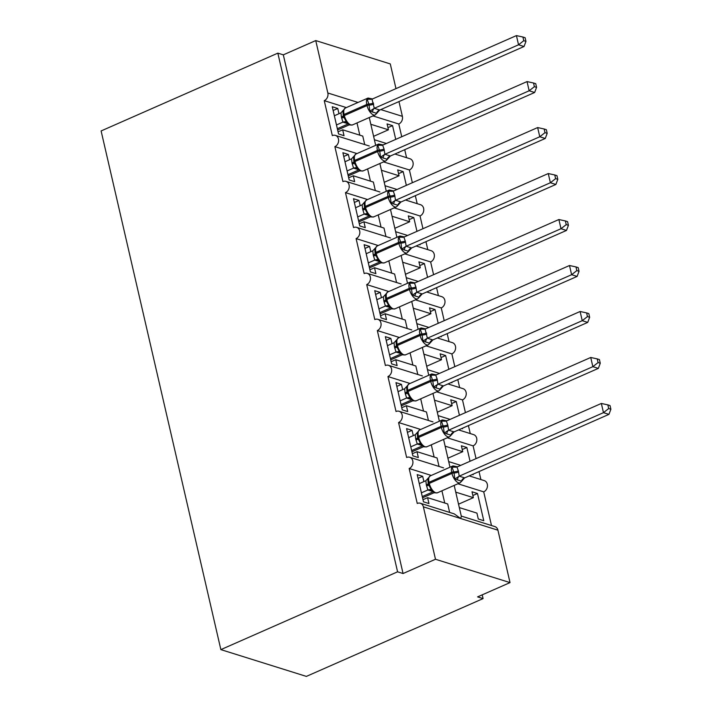<?xml version="1.0" encoding="UTF-8"?>
<svg xmlns="http://www.w3.org/2000/svg" width="712" height="712" viewBox="0 0 712 712"><rect width="100%" height="100%" fill="white"/><g stroke="black" fill="none" stroke-linecap="round" stroke-linejoin="round"><path stroke-width="1.07" d="M346.37 107.583L324.254 100.659A6.008 4.922 -72.6 0 0 327.84 92.996L315.745 40.575L283.314 54.851L277.84 53.142L101.113 130.946L220.862 649.62L306.365 676.4L483.083 598.596L482.211 594.84M457.887 483.768L483.715 491.858L491.494 525.536M455.751 492.143L473.364 497.661L472.003 491.769L477.485 493.487L483.768 520.712L478.286 518.995L476.933 513.112L459.32 507.594M458.537 504.185L473.364 497.661M324.254 100.659L332.326 135.6A6.008 4.922 107.4 0 1 335.388 135.387A6.008 4.922 107.4 0 1 338.618 140.771A6.008 4.922 107.4 0 1 334.871 146.636L342.935 181.587A6.008 4.922 107.4 0 1 346.005 181.373A6.008 4.922 107.4 0 1 349.236 186.749A6.008 4.922 107.4 0 1 345.489 192.623L353.553 227.564A6.008 4.922 107.4 0 1 356.623 227.35A6.008 4.922 107.4 0 1 359.845 232.735A6.008 4.922 107.4 0 1 356.098 238.6L364.17 273.55A6.008 4.922 107.4 0 1 367.241 273.337A6.008 4.922 107.4 0 1 370.462 278.712A6.008 4.922 107.4 0 1 366.716 284.586L374.788 319.528A6.008 4.922 107.4 0 1 377.858 319.314A6.008 4.922 107.4 0 1 381.08 324.699A6.008 4.922 107.4 0 1 377.333 330.564L385.397 365.514A6.008 4.922 107.4 0 1 388.467 365.3A6.008 4.922 107.4 0 1 391.698 370.676A6.008 4.922 107.4 0 1 387.951 376.55L396.014 411.492A6.008 4.922 107.4 0 1 399.085 411.278A6.008 4.922 107.4 0 1 402.307 416.662A6.008 4.922 107.4 0 1 398.569 422.528L406.632 457.478A6.008 4.922 107.4 0 1 409.703 457.264A6.008 4.922 107.4 0 1 412.924 462.64A6.008 4.922 107.4 0 1 409.178 468.514L431.303 475.438M409.178 468.514L417.25 503.455A6.008 4.922 107.4 0 1 420.32 503.242L454.212 513.859L460.655 518.505L461.358 516.414L454.194 485.397M420.32 503.242A6.008 4.922 107.4 0 1 423.382 506.837L497.919 530.182A6.008 4.922 107.4 0 0 494.858 526.586L461.278 516.075M447.269 437.782L473.106 445.872L476.043 458.626M445.133 446.157L462.747 451.675L461.385 445.792L466.867 447.51L470.045 461.269M473.035 474.21L473.151 474.726L472.403 474.495M460.717 465.372L448.702 461.607M479.034 471.567L480.876 479.55M447.919 458.208L462.747 451.675M398.569 422.528L420.685 429.461M436.652 391.805L462.488 399.895L465.426 412.64M434.525 400.18L452.129 405.698L450.776 399.806L456.25 401.524L459.427 415.283M462.417 428.232L462.542 428.749L461.785 428.508M450.1 419.395L438.085 415.63M468.416 425.589L470.258 433.572M437.302 412.221L452.129 405.698M387.951 376.55L410.067 383.474M426.043 345.818L451.871 353.909L454.817 366.662M423.907 354.193L441.511 359.711L440.158 353.828L445.641 355.546L448.818 369.305M451.8 382.246L451.924 382.762L451.168 382.531M439.491 373.408L427.476 369.644M457.798 379.603L459.649 387.586M426.684 366.244L441.511 359.711M377.333 330.564L399.45 337.497M415.425 299.841L441.253 307.931L444.199 320.676M413.289 308.216L430.902 313.725L429.541 307.842L435.023 309.56L438.2 323.319M441.191 336.269L441.307 336.785L440.55 336.545M428.873 327.431L416.858 323.666M447.189 333.625L449.032 341.609M416.066 320.258L430.902 313.725M366.716 284.586L388.832 291.511M404.808 253.855L430.635 261.945L433.581 274.698M402.672 262.23L420.285 267.748L418.923 261.865L424.405 263.573L427.583 277.342M430.573 290.282L430.689 290.799L429.932 290.567M418.255 281.445L406.24 277.68M436.572 287.639L438.414 295.622M405.457 274.28L420.285 267.748M356.098 238.6L378.223 245.533M394.19 207.877L420.027 215.967L422.964 228.712M392.054 216.252L409.667 221.761L408.305 215.878L413.788 217.596L416.965 231.356M419.955 244.305L420.071 244.821L419.323 244.581M407.638 235.467L395.623 231.703M425.954 241.662L427.796 249.645M394.84 228.294L409.667 221.761M345.489 192.623L367.606 199.547M383.572 161.891L409.409 169.981L412.355 182.735M381.445 170.266L399.049 175.784L397.697 169.901L403.17 171.61L406.347 185.378M409.338 198.319L409.462 198.835L408.706 198.603M397.029 189.481L385.005 185.716M415.336 195.675L417.179 203.659M384.222 182.316L399.049 175.784M334.871 146.636L356.988 153.57M449.655 512.435L447.697 503.954L427.601 497.661L428.962 503.544L423.48 501.827L417.196 474.61L422.679 476.328L418.06 478.357M423.889 481.588L422.679 476.328M422.554 497.813L434.258 492.659M439.037 466.449L437.079 457.967L416.992 451.675L418.345 457.567L412.862 455.849L406.579 428.624L412.061 430.342L407.451 432.371M413.28 435.602L412.061 430.342M411.937 451.826L423.64 446.673M428.419 420.463L426.461 411.99L406.374 405.698L407.727 411.58L402.253 409.863L395.961 382.647L401.443 384.355L396.833 386.393M402.663 389.624L401.443 384.355M401.319 405.849L413.022 400.696M417.802 374.485L415.844 366.004L395.756 359.711L397.118 365.603L391.636 363.885L385.352 336.66L390.835 338.378L386.216 340.407M392.045 343.638L390.835 338.378M390.71 359.863L402.405 354.709M407.193 328.499L405.235 320.026L385.139 313.734L386.5 319.617L381.018 317.899L374.735 290.683L380.217 292.392L375.598 294.43M381.427 297.661L380.217 292.392M380.092 313.885L391.796 308.732M396.575 282.522L394.617 274.04L374.521 267.748L375.883 273.63L370.4 271.922L364.117 244.697L369.599 246.414L364.98 248.443M370.81 251.674L369.599 246.414M369.475 267.899L381.178 262.746M385.957 236.535L383.999 228.062L363.912 221.77L365.265 227.653L359.783 225.935L353.499 198.719L358.982 200.428L354.371 202.466M360.201 205.697L358.982 200.428M358.857 221.922L370.56 216.768M375.34 190.558L373.382 182.076L353.294 175.784L354.656 181.667L349.174 179.958L342.89 152.733L348.364 154.451L343.754 156.48M349.583 159.71L348.364 154.451M348.239 175.935L359.943 170.782M372.963 115.914L398.791 124.004L401.737 136.749M370.827 124.289L388.44 129.798L387.079 123.915L392.561 125.632L395.738 139.392M398.72 152.341L398.845 152.858L398.088 152.617M386.411 143.495L374.396 139.739M404.728 149.698L406.57 157.681M373.604 136.33L388.44 129.798M364.722 144.572L362.764 136.099L342.677 129.806L344.038 135.689L338.556 133.972L332.273 106.747L337.755 108.464L333.136 110.502M338.965 113.733L337.755 108.464M337.63 129.958L349.334 124.805M483.083 598.596L477.601 596.879L510.023 582.603L435.486 559.258L403.063 573.534L283.314 54.851M435.486 559.258L423.382 506.837M469.208 475.901L484.24 480.609A6.008 4.922 107.4 0 1 487.462 485.984A6.008 4.922 107.4 0 1 483.715 491.858M510.023 582.603L497.919 530.182M398.791 124.004A6.008 4.922 -72.6 0 0 402.378 116.341L398.969 101.576M395.979 88.626L390.283 63.92L315.745 40.575M394.893 154.023L409.925 158.732A6.008 4.922 107.4 0 1 413.156 164.116A6.008 4.922 107.4 0 1 409.409 169.981M405.511 200.01L420.543 204.718A6.008 4.922 107.4 0 1 423.774 210.093A6.008 4.922 107.4 0 1 420.027 215.967M416.128 245.987L431.161 250.695A6.008 4.922 107.4 0 1 434.382 256.08A6.008 4.922 107.4 0 1 430.635 261.945M426.746 291.973L441.778 296.682A6.008 4.922 107.4 0 1 445 302.057A6.008 4.922 107.4 0 1 441.253 307.931M437.355 337.951L452.396 342.659A6.008 4.922 107.4 0 1 455.618 348.043A6.008 4.922 107.4 0 1 451.871 353.909M447.973 383.937L463.005 388.645A6.008 4.922 107.4 0 1 466.235 394.021A6.008 4.922 107.4 0 1 462.488 399.895M458.59 429.915L473.622 434.623A6.008 4.922 107.4 0 1 476.844 440.007A6.008 4.922 107.4 0 1 473.106 445.872M427.601 497.661L422.99 499.691M416.992 451.675L412.373 453.713M406.374 405.698L401.755 407.727M395.756 359.711L391.137 361.749M385.139 313.734L380.528 315.763M374.521 267.748L369.911 269.777M363.912 221.77L359.293 223.799M353.294 175.784L348.675 177.813M342.677 129.806L338.058 131.836M403.063 573.534L397.581 571.816L277.84 53.142M220.862 649.62L397.581 571.816M392.561 125.632L387.942 127.662M403.17 171.61L398.56 173.648M413.788 217.596L409.178 219.625M424.405 263.573L419.786 265.612M435.023 309.56L430.404 311.589M445.641 355.546L441.022 357.575M456.25 401.524L451.639 403.553M466.867 447.51L462.257 449.539M477.485 493.487L472.866 495.516M343.94 117.88L343.495 116.341A2.002 0.667 -13 0 1 344.35 115.549A8.615 4.014 66.2 0 0 350.891 124.929A8.615 4.014 66.2 0 0 352.529 124.903L375.233 114.908A8.615 4.014 -113.8 0 1 373.586 114.944A8.615 4.014 -113.8 0 1 367.045 105.554L366.796 104.45A8.615 4.014 -113.8 0 1 368.033 98.042L345.338 108.037A8.615 4.014 66.2 0 0 344.092 114.445A2.002 0.667 167 0 0 343.237 115.237L343.495 116.341A2.002 0.667 -13 0 0 343.504 116.385L347.02 123.105A4.405 4.058 -45.7 0 0 346.958 123.034L346.958 123.034A4.405 4.058 -45.7 0 0 342.944 122.144L341.404 117.115L340.95 112.852L334.355 115.762M525.954 41.385L525.109 37.709L522.919 37.024L523.765 40.691L525.954 41.385L524.023 46.511L379.621 110.093L376.746 113.341L369.893 111.197L368.869 104.005L367.152 99.333L369.386 98.514A4.405 2.821 -85.8 0 0 370.73 99.431M524.023 46.511L518.541 44.794L374.29 108.313L379.763 110.031M523.765 40.691L518.541 44.794L516.423 35.6L372.02 99.173L374.29 108.313M337.337 128.712L348.017 124.004M348.337 123.835L342.944 122.144M336.473 124.956L342.926 122.117M343.967 109.701L342.97 111.829L343.487 116.296M346.566 121.476L343.068 122.055M340.95 112.852L345.338 108.037M369.893 111.197L374.138 108.375M367.152 99.333L372.02 99.173M516.423 35.6L522.919 37.024M354.558 163.867L354.113 162.327A2.002 0.667 -13 0 1 354.968 161.526A8.615 4.014 66.2 0 0 361.5 170.916A8.615 4.014 66.2 0 0 363.147 170.889L385.842 160.894A8.615 4.014 -113.8 0 1 384.204 160.921A8.615 4.014 -113.8 0 1 377.663 151.54L377.405 150.437A8.615 4.014 -113.8 0 1 378.651 144.029L355.955 154.023A8.615 4.014 66.2 0 0 354.709 160.423A2.002 0.667 167 0 0 353.855 161.224L354.113 162.327A2.002 0.667 -13 0 0 354.122 162.363L357.575 169.02A4.405 4.058 -45.7 0 0 353.561 168.121L352.022 163.101L351.559 158.838L344.964 161.749M536.572 87.362L535.727 83.687L533.537 83.001L534.383 86.677L536.572 87.362L534.641 92.498L390.381 156.008L387.364 159.328L380.511 157.183L379.736 151.086L377.769 145.319L380.003 144.492A4.405 2.821 -85.8 0 0 381.338 145.417M534.641 92.498L529.158 90.78L384.898 154.29L390.381 156.008M534.383 86.677L529.158 90.78L527.04 81.586L382.629 145.159L384.044 148.995L384.898 154.29M347.954 174.689L358.634 169.99M358.955 169.812L353.561 168.121L347.091 170.942M354.585 155.688L353.579 157.806L353.855 161.224A2.002 0.667 167 0 0 353.873 161.259L354.104 162.283M357.175 167.454L353.686 168.041M351.559 158.838L355.955 154.023M380.511 157.183L384.756 154.362M377.769 145.319L382.629 145.159M527.04 81.586L533.537 83.001M365.167 209.844L364.722 208.305A2.002 0.667 -13 0 1 365.576 207.512A8.615 4.014 66.2 0 0 372.118 216.893A8.615 4.014 66.2 0 0 373.764 216.866L396.459 206.872A8.615 4.014 -113.8 0 1 394.822 206.907A8.615 4.014 -113.8 0 1 388.28 197.518L388.022 196.414A8.615 4.014 -113.8 0 1 389.268 190.006L366.573 200.001A8.615 4.014 66.2 0 0 365.327 206.409A2.002 0.667 167 0 0 364.473 207.201L364.722 208.305A2.002 0.667 -13 0 0 364.74 208.349L368.193 214.997A4.405 4.058 -45.7 0 0 364.179 214.107L362.63 209.079L362.177 204.825L355.582 207.726M547.19 133.349L546.344 129.673L544.146 128.988L545 132.655L547.19 133.349L545.259 138.475L400.856 202.057L397.972 205.305L391.128 203.16L390.354 197.073L388.387 191.297L390.612 190.478A4.405 2.821 -85.8 0 0 391.956 191.395M545.259 138.475L539.776 136.757L395.516 200.277L400.998 201.994A4.405 4.058 -45.7 0 0 397.83 205.207M545 132.655L539.776 136.757L537.649 127.564L393.247 191.136L394.662 194.981L395.516 200.277M358.572 220.675L369.252 215.967M369.572 215.798L364.179 214.107M357.709 216.92L364.152 214.081M365.194 201.665L364.197 203.792L364.722 208.26M367.793 213.44L364.304 214.027M362.177 204.825L364.544 202.092M391.128 203.16L395.374 200.339M388.387 191.297L393.247 191.136M537.649 127.564L544.146 128.988M375.811 247.651L374.815 249.77L375.34 254.291A2.002 0.667 -13 0 0 375.358 254.326L378.802 260.984A4.405 4.058 -45.7 0 0 374.797 260.094L373.248 255.065L372.794 250.802L366.199 253.712M557.808 179.326L556.953 175.65L554.764 174.965L555.618 178.641L557.808 179.326L555.876 184.461L411.616 247.972L408.59 251.292L401.737 249.147L400.972 243.05L399.005 237.283L401.23 236.455A4.405 2.821 -85.8 0 0 402.574 237.381M555.876 184.461L550.394 182.744L406.134 246.254L411.616 247.972M555.618 178.641L550.394 182.744L548.267 173.55L403.864 237.123L405.279 240.959L406.134 246.254M369.19 266.653L379.87 261.954M380.19 261.776L374.797 260.094M368.318 262.906L374.77 260.067M374.815 249.77L375.091 253.187A2.002 0.667 167 0 0 375.099 253.223L375.34 254.246M378.41 259.417L374.921 260.005M372.794 250.802L377.182 245.987A8.615 4.014 66.2 0 0 375.945 252.395L376.194 253.499A8.615 4.014 66.2 0 0 382.736 262.879A8.615 4.014 66.2 0 0 384.382 262.853L407.077 252.858A8.615 4.014 -113.8 0 1 405.431 252.885A8.615 4.014 -113.8 0 1 398.898 243.504A2.002 0.667 -13 0 1 400.972 243.05A4.405 1.468 167 0 0 405.529 242.062M401.737 249.147L405.991 246.325M399.005 237.283L403.864 237.123M548.267 173.55L554.764 174.965M386.402 301.808L385.957 300.268A2.002 0.667 -13 0 1 386.812 299.476A8.615 4.014 66.2 0 0 393.353 308.866A8.615 4.014 66.2 0 0 394.991 308.83L417.695 298.844A8.615 4.014 -113.8 0 1 416.048 298.871A8.615 4.014 -113.8 0 1 409.507 289.481L409.258 288.378A8.615 4.014 -113.8 0 1 410.495 281.979L387.8 291.964A8.615 4.014 66.2 0 0 386.554 298.373A2.002 0.667 167 0 0 385.699 299.165L385.957 300.268A2.002 0.667 -13 0 0 385.966 300.313L389.42 306.961A4.405 4.058 -45.7 0 0 385.415 306.071L383.866 301.043L383.412 296.788L376.817 299.69M568.416 225.312L567.571 221.637L565.381 220.951L566.227 224.627L568.416 225.312L566.485 230.439L422.082 294.02L419.208 297.269L412.355 295.124L411.331 287.933L409.614 283.26L411.848 282.442A4.405 2.821 -85.8 0 0 413.191 283.358M566.485 230.439L561.003 228.721L416.751 292.24L422.234 293.958M566.227 224.627L561.003 228.721L558.884 219.527L414.482 283.1L415.897 286.945L416.751 292.24M379.808 312.639L390.479 307.931M390.799 307.762L385.415 306.071M378.935 308.883L385.388 306.044M386.429 293.629L385.432 295.756L385.699 299.165A2.002 0.667 167 0 0 385.717 299.209L385.948 300.224M389.028 305.404L385.53 305.991M383.412 296.788L387.8 291.964M412.355 295.124L416.6 292.303M409.614 283.26L414.482 283.1M558.884 219.527L565.381 220.951M397.02 347.794L396.575 346.255A2.002 0.667 -13 0 1 397.43 345.462A8.615 4.014 66.2 0 0 403.971 354.843A8.615 4.014 66.2 0 0 405.609 354.816L428.312 344.822A8.615 4.014 -113.8 0 1 426.666 344.848A8.615 4.014 -113.8 0 1 420.125 335.468L419.866 334.364A8.615 4.014 -113.8 0 1 421.112 327.956L398.417 337.951A8.615 4.014 66.2 0 0 397.171 344.359A2.002 0.667 167 0 0 396.317 345.151L396.575 346.255A2.002 0.667 -13 0 0 396.584 346.29L400.037 352.947A4.405 4.058 -45.7 0 0 396.023 352.057L394.484 347.029L394.021 342.766L387.426 345.676M579.034 271.29L578.188 267.614L575.999 266.929L576.845 270.605L579.034 271.29L577.103 276.425L432.843 339.935L429.825 343.255L422.973 341.11L421.949 333.91L420.231 329.247L422.465 328.419A4.405 2.821 -85.8 0 0 423.809 329.345M577.103 276.425L571.62 274.707L427.369 338.218L432.843 339.935M576.845 270.605L571.62 274.707L569.502 265.514L425.1 329.086L427.369 338.218M390.416 358.617L401.096 353.917M401.417 353.739L396.023 352.057L389.553 354.87M397.047 339.615L396.041 341.742M399.637 351.381L396.148 351.968M394.021 342.766L398.417 337.951M422.973 341.11L427.218 338.289M420.231 329.247L425.1 329.086M569.502 265.514L575.999 266.929M407.638 393.772L407.193 392.232A2.002 0.667 -13 0 1 408.047 391.44A8.615 4.014 66.2 0 0 414.58 400.829A8.615 4.014 66.2 0 0 416.226 400.794L438.921 390.808A8.615 4.014 -113.8 0 1 437.284 390.835A8.615 4.014 -113.8 0 1 430.742 381.445L430.484 380.342A8.615 4.014 -113.8 0 1 431.73 373.942L409.035 383.928A8.615 4.014 66.2 0 0 407.789 390.336A2.002 0.667 167 0 0 406.935 391.128L407.193 392.232A2.002 0.667 -13 0 0 407.202 392.276L410.655 398.925A4.405 4.058 -45.7 0 0 406.641 398.035L405.092 393.006L404.638 388.752L398.044 391.653M589.652 317.276L588.806 313.6L586.617 312.915L587.462 316.591L589.652 317.276L587.72 322.403L443.318 385.984L440.443 389.242L433.59 387.088L432.816 381L430.849 375.224L433.083 374.405A4.405 2.821 -85.8 0 0 434.418 375.322M587.72 322.403L582.238 320.685L437.978 384.204L443.46 385.922A4.405 4.058 -45.7 0 0 440.292 389.144M587.462 316.591L582.238 320.685L580.111 311.491L435.708 375.073L437.123 378.909L437.978 384.204M401.034 404.603L411.714 399.895M412.034 399.726L406.641 398.035M400.171 400.856L406.614 398.008M407.665 385.593L406.659 387.72L406.935 391.128A2.002 0.667 167 0 0 406.944 391.173L407.184 392.187M410.254 397.367L406.766 397.955M404.638 388.752L409.035 383.928M433.59 387.088L437.836 384.275M430.849 375.224L435.708 375.073M580.111 311.491L586.617 312.915M418.247 439.758L417.802 438.218A2.002 0.667 -13 0 1 418.656 437.426A8.615 4.014 66.2 0 0 425.197 446.807A8.615 4.014 66.2 0 0 426.844 446.78L449.539 436.785A8.615 4.014 -113.8 0 1 447.892 436.812A8.615 4.014 -113.8 0 1 441.36 427.431L441.102 426.328A8.615 4.014 -113.8 0 1 442.348 419.92L419.644 429.915A8.615 4.014 66.2 0 0 418.407 436.322A2.002 0.667 167 0 0 417.552 437.115L417.802 438.218A2.002 0.667 -13 0 1 417.802 438.218L421.335 444.973A4.405 4.058 -45.7 0 0 421.273 444.911L421.273 444.911A4.405 4.058 -45.7 0 0 417.259 444.021L415.71 438.993L415.256 434.729L408.661 437.64M600.269 363.253L599.415 359.578L597.226 358.892L598.08 362.568L600.269 363.253L598.338 368.389L454.078 431.899L451.052 435.219L444.208 433.074L443.434 426.978L441.467 421.21L443.692 420.392A4.405 2.821 -85.8 0 0 445.036 421.308M598.338 368.389L592.856 366.671L448.596 430.19L454.078 431.899M598.08 362.568L592.856 366.671L590.729 357.477L446.326 421.05L447.741 424.886L448.596 430.19M411.652 450.58L422.332 445.881M422.652 445.703L417.259 444.021M410.788 446.833L417.232 443.994M418.273 431.579L417.276 433.697L417.552 437.115A2.002 0.667 167 0 0 417.561 437.15L417.802 438.174M420.872 443.345L417.383 443.932M415.256 434.729L419.644 429.915M444.208 433.074L448.453 430.253M441.467 421.21L446.326 421.05M590.729 357.477L597.226 358.892M428.864 485.735L428.419 484.196A2.002 0.667 -13 0 1 429.274 483.404A8.615 4.014 66.2 0 0 435.815 492.793A8.615 4.014 66.2 0 0 437.462 492.766L460.157 482.772A8.615 4.014 -113.8 0 1 458.51 482.798A8.615 4.014 -113.8 0 1 451.969 473.409L451.72 472.305A8.615 4.014 -113.8 0 1 452.966 465.906L430.262 475.892A8.615 4.014 66.2 0 0 429.024 482.3A2.002 0.667 167 0 0 428.161 483.092L428.419 484.196A2.002 0.667 -13 0 0 428.437 484.24L431.881 490.897A4.405 4.058 -45.7 0 0 431.881 490.888A4.405 4.058 -45.7 0 0 427.876 489.998L426.328 484.97L425.874 480.716L419.279 483.617M610.887 409.24L610.033 405.564L607.843 404.879L608.698 408.555L610.887 409.24L608.947 414.366L464.544 477.948L461.67 481.205L454.817 479.051L454.051 472.964L452.084 467.188L454.309 466.369A4.405 2.821 -85.8 0 0 455.653 467.286M608.947 414.366L603.473 412.657L459.213 476.168L464.696 477.886M608.698 408.555L603.473 412.657L601.346 403.455L456.944 467.036L458.359 470.872L459.213 476.168M422.269 496.567L432.949 491.858M433.27 491.689L427.876 489.998L421.397 492.82M428.891 477.565L427.894 479.692M431.49 489.331L428.001 489.918M425.874 480.716L430.262 475.892M454.817 479.051L459.071 476.239M452.084 467.188L456.944 467.036M601.346 403.455L607.843 404.879M327.84 92.996L358.029 102.448M380.787 109.577L402.378 116.341M356.997 122.936L359.818 135.173M367.615 168.922L370.436 181.151M378.232 214.899L381.053 227.137M388.841 260.886L391.671 273.114M399.459 306.872L402.289 319.101M410.076 352.849L412.898 365.087M420.694 398.836L423.515 411.064M431.312 444.813L434.133 457.051M441.921 490.799L444.751 503.028M373.426 103.017A4.405 1.468 167 0 1 368.869 104.005A2.002 0.667 167 0 0 366.796 104.45L344.092 114.445L344.35 115.549L367.045 105.554A2.002 0.667 -13 0 1 369.119 105.109A4.405 1.468 167 0 0 373.684 104.121M342.97 111.829L343.237 115.237A2.002 0.667 167 0 0 343.255 115.282M341.653 118.219A4.405 1.468 167 0 0 343.549 116.581M341.404 117.115A4.405 1.468 167 0 0 343.3 115.486M374.352 108.313A4.405 2.821 -85.8 0 0 372.492 111.962M379.745 110.004A4.405 4.058 -45.7 0 0 376.603 113.244M384.044 148.995A4.405 1.468 167 0 1 379.478 149.983A2.002 0.667 167 0 0 377.405 150.437L354.709 160.423L354.968 161.526L377.663 151.54A2.002 0.667 -13 0 1 379.736 151.086A4.405 1.468 167 0 0 384.302 150.099M352.271 164.205A4.405 1.468 167 0 0 354.167 162.559M352.022 163.101A4.405 1.468 167 0 0 353.909 161.464M384.97 154.299A4.405 2.821 -85.8 0 0 383.101 157.939M390.363 155.99A4.405 4.058 -45.7 0 0 387.221 159.23M394.662 194.981A4.405 1.468 167 0 1 390.096 195.969A2.002 0.667 167 0 0 388.022 196.414L365.327 206.409L365.576 207.512L388.28 197.518A2.002 0.667 -13 0 1 390.354 197.073A4.405 1.468 167 0 0 394.92 196.085M364.197 203.792L364.473 207.201A2.002 0.667 167 0 0 364.482 207.245M362.889 210.182A4.405 1.468 167 0 0 364.784 208.545M362.63 209.079A4.405 1.468 167 0 0 364.526 207.45M395.587 200.277A4.405 2.821 -85.8 0 0 393.718 203.926M375.785 255.831L375.34 254.291A2.002 0.667 -13 0 1 376.194 253.499L398.898 243.504L398.64 242.4A8.615 4.014 -113.8 0 1 399.886 235.992L377.182 245.987M405.279 240.959A4.405 1.468 167 0 1 400.714 241.947A2.002 0.667 167 0 0 398.64 242.4L375.945 252.395A2.002 0.667 167 0 0 375.091 253.187M373.506 256.169A4.405 1.468 167 0 0 375.402 254.522M373.248 255.065A4.405 1.468 167 0 0 375.144 253.428M406.196 246.263A4.405 2.821 -85.8 0 0 404.336 249.903M411.589 247.954A4.405 4.058 -45.7 0 0 408.448 251.194M415.897 286.945A4.405 1.468 167 0 1 411.331 287.933A2.002 0.667 167 0 0 409.258 288.378L386.554 298.373L386.812 299.476L409.507 289.481A2.002 0.667 -13 0 1 411.58 289.036A4.405 1.468 167 0 0 416.146 288.048M384.124 302.146A4.405 1.468 167 0 0 386.011 300.508M383.866 301.043A4.405 1.468 167 0 0 385.762 299.414M416.814 292.24A4.405 2.821 -85.8 0 0 414.954 295.889M422.207 293.931A4.405 4.058 -45.7 0 0 419.065 297.171M426.506 332.922A4.405 1.468 167 0 1 421.949 333.91A2.002 0.667 167 0 0 419.866 334.364L397.171 344.359L397.43 345.462L420.125 335.468A2.002 0.667 -13 0 1 422.198 335.014A4.405 1.468 167 0 0 426.764 334.026M396.05 341.733L396.317 345.151A2.002 0.667 167 0 0 396.335 345.187L396.566 346.21M394.733 348.132A4.405 1.468 167 0 0 396.628 346.486M394.484 347.029A4.405 1.468 167 0 0 396.37 345.391M427.431 338.227A4.405 2.821 -85.8 0 0 425.571 341.867M432.825 339.918A4.405 4.058 -45.7 0 0 429.683 343.157M437.123 378.909A4.405 1.468 167 0 1 432.558 379.897A2.002 0.667 167 0 0 430.484 380.342L407.789 390.336L408.047 391.44L430.742 381.445A2.002 0.667 -13 0 1 432.816 381A4.405 1.468 167 0 0 437.382 380.012M405.351 394.11A4.405 1.468 167 0 0 407.246 392.472M405.092 393.006A4.405 1.468 167 0 0 406.988 391.377M438.049 384.204A4.405 2.821 -85.8 0 0 436.18 387.853M447.741 424.886A4.405 1.468 167 0 1 443.175 425.874A2.002 0.667 167 0 0 441.102 426.328L418.407 436.322L418.656 437.426L441.36 427.431A2.002 0.667 -13 0 1 443.434 426.978A4.405 1.468 167 0 0 447.999 425.99M415.968 440.096A4.405 1.468 167 0 0 417.864 438.45M415.71 438.993A4.405 1.468 167 0 0 417.606 437.364M448.658 430.19A4.405 2.821 -85.8 0 0 446.798 433.83M454.051 431.881A4.405 4.058 -45.7 0 0 450.91 435.121M458.359 470.872A4.405 1.468 167 0 1 453.793 471.86A2.002 0.667 167 0 0 451.72 472.305L429.024 482.3L429.274 483.404L451.969 473.409A2.002 0.667 -13 0 1 454.051 472.964A4.405 1.468 167 0 0 458.608 471.976M427.894 479.683L428.161 483.092A2.002 0.667 167 0 0 428.179 483.137L428.41 484.151M426.586 486.073A4.405 1.468 167 0 0 428.473 484.436M426.328 484.97A4.405 1.468 167 0 0 428.224 483.341M459.276 476.177A4.405 2.821 -85.8 0 0 457.416 479.817M464.669 477.859A4.405 4.058 -45.7 0 0 461.527 481.107M409.703 457.264L443.603 467.882M399.085 411.278L432.985 421.896M388.467 365.3L422.367 375.918M377.858 319.314L411.75 329.932M367.241 273.337L401.132 283.954M356.623 227.35L390.523 237.968M346.005 181.373L379.905 191.982M335.388 135.387L369.288 146.005M369.27 117.533L375.687 145.337M379.888 163.52L386.305 191.314M390.496 209.497L396.913 237.301M401.114 255.483L407.531 283.278M411.732 301.461L418.149 329.264M422.35 347.447L428.766 375.242M432.958 393.433L439.384 421.228M443.576 439.411L449.993 467.206M352.529 124.903L349.868 125.009L346.708 122.811M372.545 98.941L368.033 98.042M375.233 114.908L377.253 112.816M363.147 170.889L360.477 170.987L357.638 169.082M383.163 144.928L378.651 144.029M385.842 160.894L387.862 158.803M373.764 216.866L371.094 216.973L368.255 215.069M393.781 190.914L389.268 190.006M396.459 206.872L398.48 204.78M364.553 202.101L366.573 200.001M384.382 262.853L381.712 262.95L378.873 261.046M404.398 236.891L399.886 235.992M407.077 252.858L409.097 250.766M394.991 308.83L392.33 308.937L389.491 307.032M415.007 282.878L410.495 281.979M417.695 298.844L419.715 296.744M405.609 354.816L402.947 354.914L400.1 353.01M425.625 328.855L421.112 327.956M428.312 344.822L430.333 342.73M416.226 400.794L413.556 400.901L410.717 398.996M436.242 374.841L431.73 373.942M438.921 390.808L440.942 388.707M426.844 446.78L424.174 446.878L421.014 444.688M446.86 420.819L442.348 419.92M449.539 436.785L451.559 434.694M437.462 492.766L434.792 492.864L431.953 490.96M457.478 466.805L452.966 465.906M460.157 482.772L462.177 480.68"/></g></svg>
